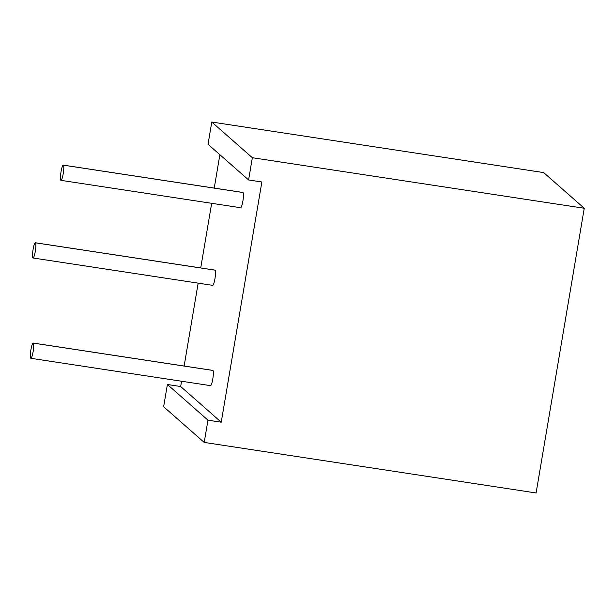 <?xml version="1.0" encoding="UTF-8"?>
<svg xmlns="http://www.w3.org/2000/svg" width="615" height="615" viewBox="0 0 615 615"><rect width="100%" height="100%" fill="white"/><g stroke="black" fill="none" stroke-linecap="round" stroke-linejoin="round"><path stroke-width="0.92" d="M543.683 172.584L211.791 122.039L208.024 144.279L248.591 179.957L261.867 181.978L221.239 422.198L207.962 420.176L167.395 384.498L163.636 406.738L204.203 442.416L536.096 492.961L584.25 208.262L252.358 157.717L248.591 179.957L261.867 181.978L221.239 422.198L207.962 420.176L204.203 442.416L207.962 420.176L167.395 384.498L180.672 386.52L167.395 384.498L163.636 406.738L204.203 442.416L536.096 492.961L584.25 208.262L543.683 172.584L584.25 208.262L252.358 157.717L211.791 122.039L208.024 144.279L248.591 179.957L252.358 157.717L211.791 122.039L543.683 172.584M219.878 154.703L214.235 188.098L219.878 154.703M211.66 203.304L200.728 267.94L211.66 203.304M198.161 283.138L184.139 366.04L198.161 283.138M181.563 381.239L180.672 386.52L221.239 422.198L180.672 386.52L181.563 381.239M212.59 285.299A7.711 1.23 -81.3 0 0 214.958 278.703A7.711 1.23 -81.3 0 0 215.142 270.177A7.711 1.23 -81.3 0 0 214.896 270.139M240.511 207.655A7.711 1.23 -81.3 0 0 242.887 201.059A7.711 1.23 -81.3 0 0 243.071 192.533A7.711 1.23 -81.3 0 0 242.825 192.495M210.415 385.597A7.711 1.23 -81.3 0 0 212.79 378.994A7.711 1.23 -81.3 0 0 212.975 370.468A7.711 1.23 -81.3 0 0 212.729 370.43M35.363 242.756L215.027 270.116A7.711 1.23 98.7 0 1 215.142 270.177L35.478 242.81A7.711 1.23 -81.3 0 0 35.363 242.756A7.711 1.23 -81.3 0 0 33.041 249.798A7.711 1.23 -81.3 0 0 32.918 257.939A7.711 1.23 -81.3 0 0 33.041 257.993A7.711 1.23 -81.3 0 0 35.355 250.951A7.711 1.23 -81.3 0 0 35.478 242.81L215.142 270.177A7.711 1.23 98.7 0 1 215.027 278.311A7.711 1.23 98.7 0 1 212.705 285.36L33.041 257.993M35.478 242.81A7.711 1.23 -81.3 0 0 33.102 249.413A7.711 1.23 -81.3 0 0 32.918 257.939A7.711 1.23 -81.3 0 0 35.293 251.335A7.711 1.23 -81.3 0 0 35.478 242.81M63.407 165.166A7.711 1.23 -81.3 0 0 61.031 171.77A7.711 1.23 -81.3 0 0 60.847 180.295A7.711 1.23 -81.3 0 0 63.222 173.691A7.711 1.23 -81.3 0 0 63.407 165.166A7.711 1.23 -81.3 0 0 63.283 165.112A7.711 1.23 -81.3 0 0 60.97 172.154A7.711 1.23 -81.3 0 0 60.847 180.295A7.711 1.23 -81.3 0 0 60.962 180.349A7.711 1.23 -81.3 0 0 63.283 173.307A7.711 1.23 -81.3 0 0 63.407 165.166L243.071 192.533L63.407 165.166M33.31 343.108A7.711 1.23 -81.3 0 0 30.935 349.704A7.711 1.23 -81.3 0 0 30.75 358.23A7.711 1.23 -81.3 0 0 33.125 351.634A7.711 1.23 -81.3 0 0 33.31 343.108A7.711 1.23 -81.3 0 0 33.187 343.047A7.711 1.23 -81.3 0 0 30.873 350.096A7.711 1.23 -81.3 0 0 30.75 358.23A7.711 1.23 -81.3 0 0 30.865 358.291A7.711 1.23 -81.3 0 0 33.187 351.242A7.711 1.23 -81.3 0 0 33.31 343.108L212.975 370.468L33.31 343.108M63.283 165.112L242.956 192.472A7.711 1.23 98.7 0 1 243.071 192.533A7.711 1.23 98.7 0 1 242.948 200.667A7.711 1.23 98.7 0 1 240.634 207.716L60.962 180.349M33.187 343.047L212.859 370.414A7.711 1.23 98.7 0 1 212.975 370.468A7.711 1.23 98.7 0 1 212.852 378.609A7.711 1.23 98.7 0 1 210.538 385.651L30.865 358.291"/></g></svg>
